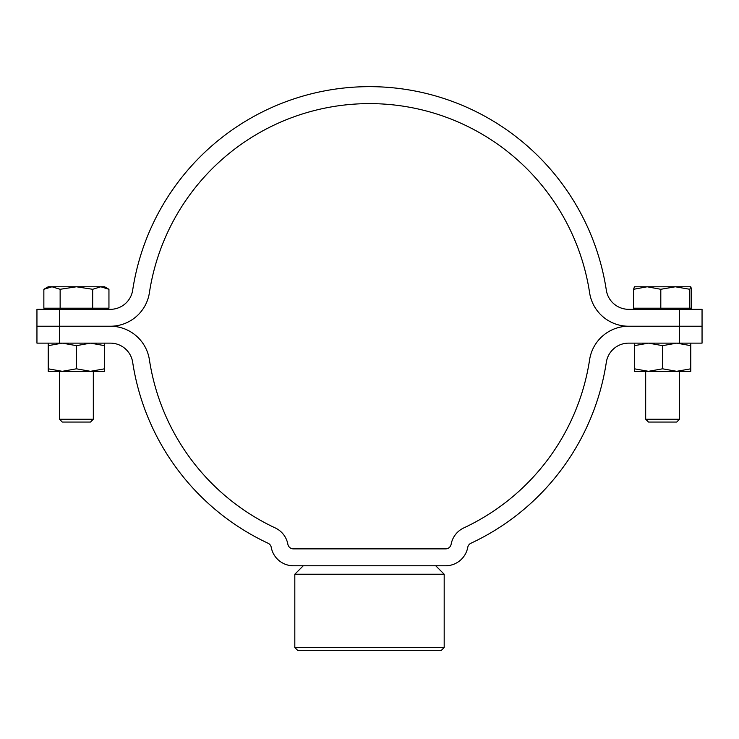 <?xml version="1.0" encoding="UTF-8"?>
<svg xmlns="http://www.w3.org/2000/svg" width="739" height="739" viewBox="0 0 739 739"><rect width="100%" height="100%" fill="white"/><g stroke="black" fill="none" stroke-linecap="round" stroke-linejoin="round"><path stroke-width="1.11" d="M36.95 326.232L59.6 326.232L59.6 343.136L36.95 343.136L36.95 326.232L110.388 326.232L59.6 326.232L59.6 309.318L36.95 309.318L36.95 326.232M679.4 343.136L702.05 343.136L702.05 309.318L679.4 309.318L679.4 326.232L628.612 326.232L702.05 326.232L679.4 326.232L679.4 343.136L628.612 343.136A22.549 22.549 0 0 0 606.322 362.295A239.547 239.547 0 0 1 470.919 543.248A5.635 5.635 0 0 0 467.759 547.331A22.549 22.549 0 0 1 445.589 565.778L293.411 565.778A22.549 22.549 0 0 1 271.241 547.331A5.635 5.635 0 0 0 268.081 543.248A239.547 239.547 0 0 1 132.678 362.295A22.549 22.549 0 0 0 110.388 343.136L59.6 343.136M287.868 544.255A22.549 22.549 0 0 0 275.241 527.932A222.642 222.642 0 0 1 149.398 359.745A39.453 39.453 0 0 0 110.388 326.232A39.453 39.453 0 0 0 149.398 292.718A222.642 222.642 0 0 1 589.602 292.718A39.453 39.453 0 0 0 628.612 326.232A39.453 39.453 0 0 0 589.602 359.745A222.642 222.642 0 0 1 463.759 527.932A22.549 22.549 0 0 0 451.132 544.255A5.635 5.635 0 0 1 445.589 548.874L293.411 548.874A5.635 5.635 0 0 1 287.868 544.255M297.632 650.329L294.815 647.512L444.185 647.512L441.368 650.329L297.632 650.329M435.724 565.778L444.185 574.231L444.185 647.512M303.276 565.778L294.815 574.231L294.815 647.512M444.185 574.231L294.815 574.231M679.4 309.318L628.612 309.318A22.549 22.549 0 0 1 606.322 290.168A239.547 239.547 0 0 0 132.678 290.168A22.549 22.549 0 0 1 110.388 309.318L59.6 309.318M92.68 289.291L100.809 286.778L104.587 286.778L108.947 289.291L100.809 286.778L108.947 289.291L108.947 308.191L92.68 308.191L92.68 289.291L76.403 286.778L60.136 289.291L51.998 286.778L43.86 289.291L51.998 286.778L48.22 286.778L43.86 289.291L43.86 308.191L60.136 308.191L60.136 289.291M93.317 419.235L90.5 422.052L62.316 422.052L59.499 419.235L93.317 419.235L93.317 371.32M60.136 308.191L92.68 308.191M51.998 286.778L100.809 286.778M633.563 289.291L633.563 308.191L691.63 308.191L691.63 289.291L690.734 286.778L675.317 286.778L660.805 289.291L647.179 286.778L633.563 289.291L634.459 286.778M690.734 286.778L689.838 289.291L675.317 286.778L634.367 286.797M679.501 419.235L676.684 422.052L648.5 422.052L645.683 419.235L679.501 419.235L679.501 371.32M689.838 308.191L689.838 289.291M660.805 308.191L660.805 289.291M62.316 371.32L48.22 368.807L48.22 371.32L90.5 371.32L76.403 368.807L62.316 371.32M48.22 343.136L48.22 368.807M48.22 345.658L62.316 343.136L76.403 345.658L76.403 368.807M104.587 368.807L90.5 371.32L104.587 371.32L104.587 343.136M76.403 345.658L90.5 343.136L104.587 345.658M648.5 371.32L634.413 368.807L634.413 371.32L676.684 371.32L662.597 368.807L648.5 371.32M634.413 343.136L634.413 368.807M634.413 345.658L648.5 343.136L662.597 345.658L662.597 368.807M690.78 368.807L676.684 371.32L690.78 371.32L690.78 343.136M662.597 345.658L676.684 343.136L690.78 345.658M104.587 309.318L104.587 308.191M59.499 419.235L59.499 371.32M48.22 309.318L48.22 308.191M690.78 309.318L690.78 308.191M645.683 419.235L645.683 371.32M634.413 309.318L634.413 308.191"/></g></svg>
